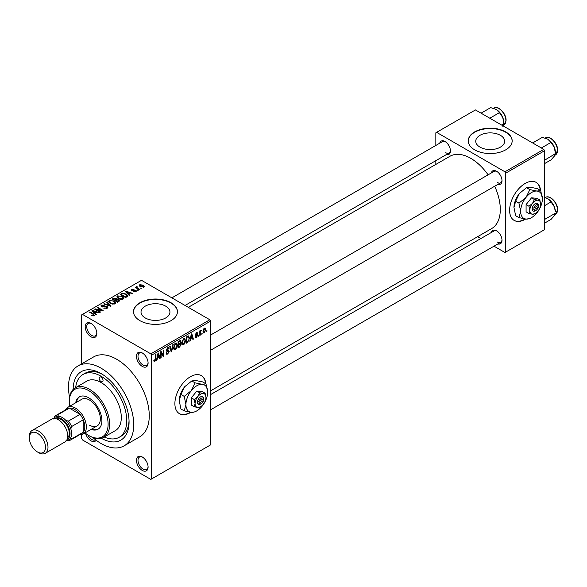 <?xml version="1.0" encoding="UTF-8"?>
<svg xmlns="http://www.w3.org/2000/svg" width="587" height="587" viewBox="0 0 587 587"><rect width="100%" height="100%" fill="white"/><g stroke="black" fill="none" stroke-linecap="round" stroke-linejoin="round"><path stroke-width="0.88" d="M142.274 366.405A8.24 4.755 60 0 1 136.448 356.316A8.24 4.755 60 0 1 142.274 352.948L142.274 352.948A8.24 4.755 60 0 1 148.093 363.037A8.24 4.755 60 0 1 142.274 366.405M142.67 353.198A7.139 4.124 -120 0 0 139.479 353.044A7.139 4.124 -120 0 0 138.385 358.767A7.139 4.124 -120 0 0 143.052 365.055A7.139 4.124 -120 0 0 146.618 365.408A7.139 4.124 -120 0 0 148.085 362.568M142.274 470.429A8.24 4.755 60 0 1 136.448 460.34A8.24 4.755 60 0 1 142.274 456.979L142.274 456.979A8.24 4.755 60 0 1 148.093 467.069A8.24 4.755 60 0 1 142.274 470.429M142.67 457.222A7.139 4.124 -120 0 0 139.479 457.075A7.139 4.124 -120 0 0 138.385 462.791A7.139 4.124 -120 0 0 143.052 469.086A7.139 4.124 -120 0 0 146.618 469.439A7.139 4.124 -120 0 0 148.085 466.592M96.158 440.228A8.24 4.755 60 0 1 91.014 440.837A8.24 4.755 60 0 1 85.57 433.367M87.793 434.916A7.139 4.124 -120 0 0 91.792 439.487A7.139 4.124 -120 0 0 95.358 439.846A7.139 4.124 -120 0 0 95.52 439.744M91.014 336.806A8.24 4.755 60 0 1 85.188 326.717A8.24 4.755 60 0 1 91.014 323.356L91.014 323.356A8.24 4.755 60 0 1 96.84 333.445A8.24 4.755 60 0 1 91.014 336.806M91.418 323.606A7.139 4.124 -120 0 0 88.219 323.452A7.139 4.124 -120 0 0 87.125 329.175A7.139 4.124 -120 0 0 91.792 335.463A7.139 4.124 -120 0 0 95.358 335.815A7.139 4.124 -120 0 0 96.826 332.976M205.861 383.759A21.968 12.679 120 0 0 201.407 375.629A21.968 12.679 120 0 0 190.423 376.715A21.968 12.679 120 0 0 176.071 396.071A21.968 12.679 120 0 0 179.439 413.674A21.968 12.679 120 0 0 190.423 412.588A21.968 12.679 120 0 0 190.914 412.294M179.284 413.586A21.968 12.679 120 0 0 190.115 412.404A21.968 12.679 120 0 0 190.408 412.228M205.553 383.582A21.968 12.679 120 0 0 201.253 375.541M500.425 135.326A14.455 8.343 0 0 0 484.671 133.513A14.455 8.343 0 0 0 475.749 141.225A14.455 8.343 0 0 0 479.983 147.124A14.455 8.343 0 0 0 495.729 148.937A14.455 8.343 0 0 0 504.651 141.225A14.455 8.343 0 0 0 500.425 135.326M505.737 131.899A21.968 12.679 0 0 0 481.795 129.147A21.968 12.679 0 0 0 468.235 140.865A21.968 12.679 0 0 0 474.67 149.832A21.968 12.679 0 0 0 498.605 152.583A21.968 12.679 0 0 0 512.165 140.865A21.968 12.679 0 0 0 505.737 131.899M512.165 141.049A21.968 12.679 0 0 0 505.737 132.258A21.968 12.679 0 0 0 481.942 129.478A21.968 12.679 0 0 0 468.235 141.049M145.253 317.956A14.455 8.343 180 0 1 141.019 312.057A14.455 8.343 180 0 1 149.942 304.345A14.455 8.343 180 0 1 165.695 306.157A14.455 8.343 180 0 1 169.929 312.057A14.455 8.343 180 0 1 161.007 319.768A14.455 8.343 180 0 1 145.253 317.956M171.008 302.731A21.968 12.679 0 0 0 147.066 299.979A21.968 12.679 0 0 0 133.506 311.697A21.968 12.679 0 0 0 139.941 320.663A21.968 12.679 0 0 0 163.883 323.415A21.968 12.679 0 0 0 177.443 311.697A21.968 12.679 0 0 0 171.008 302.731M177.435 311.88A21.968 12.679 0 0 0 171.008 303.09A21.968 12.679 0 0 0 147.212 300.309A21.968 12.679 0 0 0 133.513 311.88M491.297 172.982A7.69 4.439 60 0 1 496.573 171.265L496.573 171.265A7.69 4.439 60 0 1 502.002 180.686A7.69 4.439 60 0 1 497.886 184.391M496.976 171.514A6.589 3.808 -120 0 0 494.049 171.389L210.616 335.03M439.729 143.206A7.69 4.439 60 0 1 445.005 141.496L445.005 141.496A7.69 4.439 60 0 1 450.434 150.91A7.69 4.439 60 0 1 446.318 154.623M445.408 141.746A6.589 3.808 -120 0 0 442.481 141.614L171.874 297.851M491.297 232.525A7.69 4.439 60 0 1 496.573 230.816L496.573 230.816A7.69 4.439 60 0 1 502.002 240.23A7.69 4.439 60 0 1 497.886 243.943M496.976 231.065A6.589 3.808 -120 0 0 494.049 230.933L210.616 394.574M73.155 389.423A39.542 22.827 60 0 1 101.111 373.574L101.111 373.574A39.542 22.827 60 0 1 129.067 422.002A39.542 22.827 60 0 1 101.368 438.291M102.299 374.293A36.247 20.927 -120 0 0 85.32 373.127L82.987 374.469A36.247 20.927 -120 0 0 75.672 387.574M92.849 437.528A46.131 26.635 -120 0 0 101.111 443.523A46.131 26.635 -120 0 0 124.173 445.812A46.131 26.635 -120 0 0 131.246 408.846A46.131 26.635 -120 0 0 101.111 368.196A46.131 26.635 -120 0 0 78.049 365.914A46.131 26.635 -120 0 0 69.552 397.179M124.173 445.812L139.706 436.845A46.131 26.635 -120 0 0 146.779 399.879A46.131 26.635 -120 0 0 116.644 359.229A46.131 26.635 -120 0 0 93.575 356.94L78.049 365.914M210.616 390.832L491.657 228.578A41.736 24.096 -120 0 0 494.687 186.24M488.098 174.823A41.736 24.096 -120 0 0 470.789 158.351A41.736 24.096 -120 0 0 449.921 156.289L188.295 307.331M540.59 190.511A21.968 12.679 120 0 0 536.129 182.374A21.968 12.679 120 0 0 525.152 183.46A21.968 12.679 120 0 0 510.8 202.823A21.968 12.679 120 0 0 514.168 220.418A21.968 12.679 120 0 0 525.152 219.333A21.968 12.679 120 0 0 525.636 219.039M514.014 220.33A21.968 12.679 120 0 0 524.837 219.156A21.968 12.679 120 0 0 525.138 218.98M540.275 190.327A21.968 12.679 120 0 0 535.975 182.286M202.28 333.1L201.789 334.282L202.28 333.1M200.306 332.77L200.306 335.14L199.815 335.426L199.815 330.855L200.306 330.569L200.306 331.303L201.363 330.121L200.306 332.77L199.815 332.484M198.898 335.06L198.399 336.241L198.898 335.06M197.621 335.294L196.432 337.459L195.625 337.576L195.222 336.689L195.72 336.322L196.462 336.784L197.129 335.691L195.581 335.397L195.295 334.685L196.41 332.741L197.232 332.624L197.555 333.387L196.425 333.387L195.787 334.311L197.335 334.487L197.621 335.294L196.352 334.561M195.72 336.322L196.462 336.784M197.056 333.754L195.941 333.1M195.383 334.076L195.948 334.597M190.731 338.787L190.305 340.915L189.784 341.208L191.289 334.069L191.81 333.768L193.387 339.132L192.874 339.433L192.441 337.804L190.342 338.567M183.577 344.877L182.153 344.716L181.669 342.845L183.577 338.435L184.707 338.339L185.477 340.563L184.993 343.102L183.577 344.877L181.765 343.835M175.454 349.566L174.038 349.404L173.547 347.533L175.462 343.124L176.592 343.021L177.362 345.251L176.87 347.79L175.454 349.566L173.642 348.524M153.838 360.88L154.851 361.467L154.073 361.467L153.779 360.125L154.271 359.758L154.873 360.719L155.401 359.934L155.474 354.746L155.966 354.46L155.966 358.723L154.851 361.467L154.073 361.467M153.779 360.323L154.873 360.719M150.815 353.844L209.838 319.768L210.616 321.118L210.616 444.873L151.593 478.948L151.593 355.194L150.815 353.844L82.474 314.39L81.696 314.837L81.696 363.808M210.616 321.118L151.593 355.194M157.411 358.033L156.978 360.154L156.465 360.447L157.969 353.308L158.483 353.007L160.06 358.371L159.547 358.672L159.121 357.043L157.023 357.806M161.124 352.736L161.124 357.762L160.625 358.048L160.625 351.767L161.154 351.466L163.237 355.296L163.237 350.263L163.736 349.977L163.736 356.25L163.201 356.558L160.625 352.449M168.748 351.628L166.598 351.158L166.209 350.19L167.611 347.658L168.645 347.519L169.1 348.671L168.608 349.038L167.625 348.377L166.855 350.476L168.491 350.27L169.239 351.334L167.699 354.042L166.583 354.196L166.062 352.868L166.561 352.501L166.913 353.381L167.743 353.286L168.748 351.628L167.493 350.476M167.434 347.768L168.308 348.274L167.082 348.062M166.855 350.476L166.209 350.101L166.855 350.476M168.491 350.27L168.865 350.358M173.216 344.503L171.668 351.672L171.184 351.951L169.716 346.521L170.23 346.227L171.397 351.099L172.703 344.796L173.216 344.503M180.092 343.035L181.104 344.378L179.6 347.093L178.066 347.981L178.066 341.7L180.561 340.636L180.715 343.292M188.354 335.874L189.506 338.2L187.635 342.456L186.189 343.292L186.189 337.011L188.809 335.955M205.743 329.667L204.364 332.873L203.535 332.954L202.992 331.303L204.364 328.148L205.208 328.074L205.743 329.667L205.201 329.358M206.947 330.408L206.448 331.589L206.947 330.408M81.696 434.549L81.696 438.592L82.474 439.942L150.815 479.396L151.593 478.948M141.709 288.261L140.432 288.1L141.709 288.261M138.319 290.22L137.05 290.051L138.319 290.22M129.727 295.18L129.213 295.474L125.28 291.468L125.794 291.167L132.809 293.397L132.295 293.698L130.241 293.008L128.531 293.992L129.727 295.18M123.652 298.526L123.652 297.807L123.065 299.106L120.797 299.429L118.442 298.636L116.835 296.809L117.495 295.885L122.191 296.398L123.725 298.181M115.536 303.215L115.536 302.496L114.949 303.795L112.675 304.117L110.327 303.325L108.712 301.498L109.373 300.566L114.069 301.087L115.602 302.87M107.194 308.27L103.723 308.153L106.607 307.874L106.673 306.759L101.61 306.774L100.92 305.886L101.529 305.101L104.64 305.174L102.182 305.46L102.123 306.495L107.157 306.465L107.876 307.405L107.194 308.27M107.083 308.329L106.673 306.759M102.182 305.46L102.123 307.001M96.407 314.419L95.886 314.713L91.954 310.706L92.475 310.406L99.489 312.636L98.968 312.937L96.914 312.247L95.204 313.231L96.407 314.419M209.838 319.768L141.496 280.315L82.474 314.39M93.186 315.916L91.579 315.329L93.729 315.307L93.854 314.764L89.459 312.145L89.958 311.866L93.649 313.994L94.346 315.689L93.186 315.916M93.729 315.909L93.854 314.764M94.778 315.116L94.346 315.689M100.546 312.027L100.054 312.313L94.617 309.173L95.145 308.865L101.588 310.178L97.229 307.661L97.721 307.375L103.158 310.516L102.63 310.824L96.195 309.51L100.546 312.027M111.09 305.937L110.605 306.216L103.708 303.927L104.215 303.626L110.18 305.724L106.687 302.202L107.208 301.901L111.09 305.937M119.022 301.358L117.488 302.239L112.051 299.106L113.592 298.218L116.314 298.225L116.923 299.187L118.926 299.568L119.741 300.551L119.022 301.358M116.945 299.025L116.923 299.686M127.056 296.721L125.611 297.558L120.174 294.417L122.441 293.221L126.183 294.05L127.812 295.819L127.056 296.721M135.92 291.68L133.447 291.644L135.392 291.335L135.443 290.594L131.818 290.624L131.305 289.956L131.804 289.332L134.078 289.318L132.391 289.648L132.236 290.294L135.839 290.257L136.448 291.013L135.92 291.68M135.392 291.9L135.443 290.594M132.391 289.648L132.236 290.8M139.728 289.406L139.236 289.685L135.281 287.403L136.404 287.483L136.294 286.742L136.976 286.588L137.402 286.999L136.969 287.696L139.728 289.406M136.404 288.056L136.294 287.337M136.976 286.588L136.969 288.378M143.859 287.102L140.432 286.713L139.273 285.421L139.765 284.732L143.147 285.099L144.358 286.412L143.859 287.102M104.229 437.036A36.247 20.927 -120 0 0 119.234 437.249L121.56 435.906A36.247 20.927 -120 0 0 129.045 420.615M543.789 149.384L544.567 150.727L505.737 173.15L504.959 171.808L543.789 149.384L475.448 109.93L435.84 132.794L435.84 145.451M435.84 160.669L435.84 164.419M505.737 173.15L505.737 252.065L504.959 252.513L493.997 246.188M480.812 238.579L477.576 236.708M505.737 252.065L544.567 229.649L544.567 150.727M504.959 171.808L436.611 132.346M497.343 182.476A6.589 3.808 -120 0 0 500.638 182.799A6.589 3.808 -120 0 0 501.988 180.209M445.775 152.701A6.589 3.808 -120 0 0 449.07 153.031A6.589 3.808 -120 0 0 450.42 150.433M497.343 242.02A6.589 3.808 -120 0 0 500.638 242.35A6.589 3.808 -120 0 0 501.988 239.753M92.005 315.549L92.005 314.999M89.958 312.431L89.958 311.866M92.475 311.235L92.475 310.406M95.204 314.023L95.204 313.231M93.619 311.587L94.742 312.768L96.114 311.976L92.819 310.868L93.619 311.587L93.619 312.401M94.742 313.546L94.742 312.768M92.819 311.587L92.819 310.868M96.114 312.71L96.114 311.976M95.145 309.474L95.145 308.865M101.588 310.611L101.588 310.178M97.721 307.948L97.721 307.375M96.195 310.083L96.195 309.51M104.148 308.358L104.148 307.83M106.607 308.527L106.607 307.874M101.529 306.722L101.529 305.101M102.835 307.133L102.835 306.73M105.117 306.671L105.117 306.157M107.157 308.285L107.157 306.465M104.215 304.095L104.215 303.626M107.208 302.731L107.208 301.901M109.373 302.665L109.373 300.566M114.069 301.689L114.069 301.087M110.011 300.933L109.512 301.637L110.826 303.046L114.311 303.428L114.795 302.731L113.562 301.358L112.124 300.771L110.011 300.933M110.826 303.582L110.826 303.046M114.311 304.051L114.311 303.428M113.592 298.952L113.592 298.218M116.307 299.01L116.314 298.225M118.926 301.41L118.926 299.568M113.181 299.187L114.81 300.126L116.204 299.26L115.91 298.556L114.047 298.688L113.181 299.759M114.81 300.691L114.81 300.126M116.204 300.052L115.91 298.556M115.441 301.058L115.441 300.493L117.349 301.593L118.919 300.419L118.919 301.417M117.349 302.158L117.349 301.593M118.838 301.461L118.442 299.854L115.441 300.493M118.398 301.718L118.398 300.984M117.495 297.976L117.495 295.885M122.191 297L122.191 296.398M118.134 296.244L117.635 296.949L118.948 298.357L122.426 298.739L122.918 298.042L121.678 296.67L120.24 296.083L118.134 296.244M118.948 298.9L118.948 298.357M122.426 299.363L122.426 298.739M122.441 293.852L122.441 293.221M126.183 294.652L126.183 294.05M121.304 294.498L125.471 296.905L126.359 296.391L126.807 295.217L125.677 294.336L122.991 293.647L121.304 294.498L121.304 295.07M125.471 297.477L125.471 296.905M127.005 296.751L126.807 295.217M126.359 297.125L126.359 296.391M125.794 291.996L125.794 291.167M128.531 294.784L128.531 293.992M126.939 292.348L128.061 293.529L129.441 292.737L126.139 291.622L126.939 292.348L126.939 293.162M128.061 294.307L128.061 293.529M126.139 292.348L126.139 291.622M129.441 293.471L129.441 292.737M133.873 291.805L133.873 291.321M131.804 290.616L131.804 289.332M132.721 290.895L132.721 290.389M135.839 291.724L135.839 290.257M137.541 290.338L137.541 289.773M135.773 287.689L135.773 287.116M137.681 288.789L137.681 288.217M140.931 288.386L140.931 287.813M139.765 286.251L139.765 284.732M143.147 285.708L143.147 285.099M143.309 287.314L142.692 285.407L140.315 285.069L140.044 286.463M140.315 285.069L140.931 286.427L143.309 286.764L143.58 286.361L143.58 287.234M140.931 286.97L140.931 286.427M156.575 359.919L156.978 360.154M159.363 357.967L160.06 358.371M158.483 356.676L159.121 357.043M158.035 355.106L157.573 357.197L158.952 356.404L158.263 353.785L158.035 355.106L157.639 354.878M157.191 356.977L157.573 357.197M160.625 357.476L161.124 357.762M162.181 354.68L163.237 355.296M162.716 355.663L163.736 356.25M166.077 353.103L167.699 354.042M167.478 347.739L169.1 348.671M166.253 349.661L166.701 349.925M167.677 350.432L169.239 351.334M171.008 351.29L171.668 351.672M170.868 350.791L171.397 351.099M176.834 344.951L177.362 345.251M176.482 347.57L176.87 347.79M174.919 343.542L175.462 343.857L174.046 347.255L174.618 348.905L175.454 348.832L176.87 345.516L176.658 344.224L175.315 343.219M173.569 346.983L174.046 347.255M176.658 344.224L175.462 343.857M179.593 340.82L180.965 341.605M179.519 343.468L181.104 344.378M178.066 341.861L178.558 342.148L178.558 344.026L180.011 343.131L180.466 341.994L179.424 340.915M178.066 343.74L178.558 344.026M180.466 341.994L179.424 341.649L178.558 342.148M178.066 344.474L178.558 344.76L178.558 346.961L179.607 346.352L180.605 344.672L179.483 343.49M178.066 346.675L178.558 346.961M178.903 343.828L179.534 344.195L178.558 344.76M180.605 344.672L179.534 344.195M184.956 340.262L185.477 340.563M184.604 342.881L184.993 343.102M183.034 338.853L183.584 339.169L182.161 342.566L182.733 344.217L183.57 344.151L184.986 340.834L184.78 339.535L183.43 338.53M181.684 342.294L182.161 342.566M184.78 339.535L183.584 339.169M186.996 342.089L187.635 342.456M188.985 337.899L189.506 338.2M186.681 337.459L186.681 342.272L188.816 340.122L189.014 338.479L188.258 336.674L186.681 337.459L186.189 337.173M186.189 341.986L186.681 342.272M186.923 336.586L187.554 336.953M187.517 336.241L188.5 336.733L187.583 336.204M189.902 340.68L190.305 340.915M192.683 338.728L193.387 339.132M191.81 337.437L192.441 337.804M191.362 335.867L190.9 337.958L192.272 337.165L191.589 334.546L191.362 335.867L190.958 335.639M190.518 337.738L190.9 337.958M195.236 336.769L196.432 337.459M195.317 334.377L197.005 335.353M196.425 332.734L197.555 333.387M198.399 335.669L198.898 335.955M199.815 334.854L200.306 335.14M199.815 331.017L200.306 331.303M200.593 330.496L201.224 330.855M200.475 330.752L200.871 330.98M199.815 331.45L200.402 331.787M201.789 333.709L202.28 333.996M203.051 332.117L204.364 332.873M204.107 328.324L204.878 328.764L204.357 328.808L203.484 331.017L204.379 332.213L205.252 329.997L203.887 328.537M203.014 330.745L203.484 331.017M203.007 331.765L204.379 332.213M206.448 331.024L206.947 331.303M101.111 381.645A2.744 1.585 -120 0 0 102.483 381.785A2.744 1.585 -120 0 0 102.901 379.584A2.744 1.585 -120 0 0 101.111 377.162A2.744 1.585 -120 0 0 99.739 377.03A2.744 1.585 -120 0 0 99.313 379.231A2.744 1.585 -120 0 0 101.111 381.645M91.073 429.405A18.674 10.779 -120 0 0 98.022 429.207A18.674 10.779 -120 0 0 100.883 414.246A18.674 10.779 -120 0 0 88.681 397.788A18.674 10.779 -120 0 0 79.348 396.863A18.674 10.779 -120 0 0 75.701 402.777M91.851 428.958A18.674 10.779 -120 0 0 98.403 428.965M84.998 432.92A27.457 15.856 -120 0 0 88.681 435.451A27.457 15.856 -120 0 0 108.103 424.247A27.457 15.856 -120 0 0 88.681 390.612A27.457 15.856 -120 0 0 69.266 401.824A27.457 15.856 -120 0 0 69.618 406.285M89.459 435.899L88.681 435.451L89.459 435.899A28.558 16.487 60 0 0 103.738 437.315L115.39 430.594A28.558 16.487 -120 0 0 119.763 407.708A28.558 16.487 -120 0 0 101.111 382.541A28.558 16.487 -120 0 0 86.832 381.132L75.18 387.853A28.558 16.487 60 0 1 89.459 389.269A28.558 16.487 60 0 1 108.118 414.437A28.558 16.487 60 0 1 103.738 437.315M69.266 401.824L69.266 400.928A28.558 16.487 60 0 1 75.18 387.853M119.234 437.249A36.247 20.927 -120 0 0 124.789 408.207A36.247 20.927 -120 0 0 101.111 376.267A36.247 20.927 -120 0 0 82.987 374.469M65.487 409.939A15.379 8.878 60 0 1 67.791 407.341L81.776 399.27A15.379 8.878 60 0 1 89.459 400.033A15.379 8.878 60 0 1 99.504 413.578A15.379 8.878 60 0 1 97.149 425.905A15.379 8.878 60 0 1 89.459 425.142M79.744 396.658A18.674 10.779 -120 0 0 76.479 402.33M541.368 147.99L551.024 142.414L554.37 147.366A10.691 6.171 -120 0 1 555.39 152.312L554.37 156.098L551.024 159.877L544.567 163.604M544.567 160.236L555.39 153.669L554.37 147.366A10.691 6.171 -120 0 0 547.825 139.222L551.024 142.414M545.301 159.488L544.567 158.717M532.644 142.949L542.293 137.38L547.825 139.222M67.791 407.341A15.379 8.878 60 0 1 79.641 411.458A15.379 8.878 60 0 1 86.355 426.932A15.379 8.878 60 0 1 83.171 433.976A15.379 8.878 60 0 1 79.766 434.666M70.198 440.199L81.842 433.47A14.279 8.24 -120 0 0 83.251 432.252A14.279 8.24 -120 0 0 84.799 426.932A14.279 8.24 -120 0 0 83.251 419.822A14.279 8.24 -120 0 0 80.089 414.349L69.325 408.134A14.279 8.24 -120 0 0 67.564 408.743L55.919 415.464A14.279 8.24 60 0 1 57.673 414.862L58.553 416.264A13.178 7.609 -120 0 0 54.041 418.494A13.178 7.609 60 0 1 62.281 417.518A13.178 7.609 60 0 1 71.328 430.909A13.178 7.609 60 0 1 66.632 440.309A13.178 7.609 -120 0 0 70.822 437.513L71.599 438.973A14.279 8.24 60 0 1 70.198 440.199A14.279 8.24 60 0 1 68.437 440.8L66.001 440.294M71.599 438.973L83.251 432.252L83.251 419.822L71.599 426.551L70.822 428.914A13.178 7.609 -120 0 0 66.001 420.563L68.437 421.07L80.089 414.349A14.279 8.24 -120 0 0 69.325 408.134L57.673 414.862M53.733 419.045L54.51 416.689A14.279 8.24 60 0 1 55.919 415.464M68.437 421.07A14.279 8.24 60 0 1 71.599 426.551M38.669 452.672L37.429 451.953A11.424 6.596 -120 0 0 45.507 447.294A11.424 6.596 -120 0 0 37.429 433.301A11.424 6.596 -120 0 0 29.35 437.968A11.424 6.596 -120 0 0 37.429 451.953L38.669 452.672A13.178 7.609 60 0 0 45.258 453.325A13.178 7.609 60 0 0 47.283 442.767A13.178 7.609 60 0 0 38.669 431.151A13.178 7.609 60 0 0 32.08 430.498A13.178 7.609 60 0 0 29.35 436.53L29.35 437.968M67.094 439.414A12.085 6.978 -120 0 0 69.508 429.904A12.085 6.978 -120 0 0 61.503 418.861A12.085 6.978 -120 0 0 55.039 418.546M56.623 418.935A10.984 6.34 60 0 1 61.503 419.764A10.984 6.34 60 0 1 68.51 428.906A10.984 6.34 60 0 1 67.549 437.851M32.08 430.498L51.803 419.111A13.178 7.609 60 0 1 58.399 419.764A13.178 7.609 60 0 1 67.006 431.372A13.178 7.609 60 0 1 64.988 441.938L45.258 453.325M544.567 219.78L545.301 219.032L544.567 218.261M544.567 223.148L551.024 219.421L554.37 215.642L555.39 213.213L545.301 219.032M554.37 206.91L555.39 211.863A10.691 6.171 -120 0 0 554.37 206.91A10.691 6.171 -120 0 0 547.825 198.766L551.024 201.965L554.37 206.91M544.567 205.692L551.024 201.965M544.567 197.452L547.825 198.766M489.8 118.214L499.456 112.645L502.802 117.591A10.691 6.171 -120 0 1 503.822 122.544L502.802 126.322M501.724 125.104L503.822 123.894L502.802 117.591A10.691 6.171 -120 0 0 496.257 109.446L499.456 112.645M481.076 113.174L490.725 107.604L496.257 109.446M203.491 398.764L199.096 401.303L197.415 401.376L197.511 403.115A4.395 2.539 120 0 0 200.519 404.069L201.297 403.621A3.295 1.9 120 0 0 203.491 400.554L203.491 398.764A3.295 1.9 120 0 0 201.297 398.235A3.295 1.9 120 0 0 199.096 401.303M203.528 397.847A4.395 2.539 120 0 0 200.519 396.893A4.395 2.539 120 0 0 197.511 401.317L197.415 401.376M205.956 397.34A7.69 4.439 120 0 0 203.234 393.473A7.69 4.439 120 0 0 197.797 396.614A7.69 4.439 120 0 0 195.082 403.621A7.69 4.439 120 0 0 197.797 407.488A7.69 4.439 120 0 0 203.234 404.348A7.69 4.439 120 0 0 205.956 397.34L205.112 393.231L203.234 393.473L199.675 392.747L197.797 396.614L194.238 399.512L195.082 403.621L194.238 406.754L197.797 407.488L200.204 406.93M194.238 406.754L191.355 405.089L191.355 397.839L196.792 391.081L202.229 391.566L205.112 393.231M199.675 392.747L196.792 391.081M194.238 399.512L191.355 397.839M195.111 382.856L191.355 390.59A15.379 8.878 120 0 0 185.918 404.604A15.379 8.878 120 0 0 191.355 412.338A15.379 8.878 120 0 0 202.229 406.065A15.379 8.878 120 0 0 207.666 392.05A15.379 8.878 120 0 0 202.229 384.316A15.379 8.878 120 0 0 191.355 390.59L184.237 396.386L180.921 394.471L184.678 386.738L191.795 380.948L195.552 380.457L202.669 381.917L205.978 383.832L202.229 384.316L195.111 382.856L191.795 380.948M184.237 396.386L185.918 404.604L184.237 410.885L191.355 412.338L195.111 411.854L196.153 411.23M184.237 410.885L180.921 408.97L179.24 400.752L180.921 394.471M207.666 392.05L205.978 383.832M184.678 386.738A15.379 8.878 120 0 0 179.24 400.752M197.511 403.115L199.096 403.093L203.491 400.554M199.096 403.093A3.295 1.9 120 0 0 201.297 403.621M202.845 399.138L203.623 399.586M538.22 205.509L533.825 208.047L532.138 208.121L532.24 209.86A4.395 2.539 120 0 0 535.249 210.814L536.019 210.366A3.295 1.9 120 0 0 538.22 207.306L538.22 205.509A3.295 1.9 120 0 0 536.019 204.988A3.295 1.9 120 0 0 533.825 208.047M538.25 204.592A4.395 2.539 120 0 0 535.249 203.638A4.395 2.539 120 0 0 532.24 208.069L532.138 208.121M540.678 204.085A7.69 4.439 120 0 0 537.963 200.218A7.69 4.439 120 0 0 532.526 203.359A7.69 4.439 120 0 0 529.812 210.366A7.69 4.439 120 0 0 532.526 214.233A7.69 4.439 120 0 0 537.963 211.093A7.69 4.439 120 0 0 540.678 204.085L539.842 199.976L537.963 200.218L534.405 199.492L532.526 203.359L528.968 206.257L529.812 210.366L528.968 213.507L532.526 214.233L534.926 213.675M528.968 213.507L526.084 211.841L526.084 204.592L531.521 197.826L536.951 198.311L539.842 199.976M534.405 199.492L531.521 197.826M528.968 206.257L526.084 204.592M529.834 189.608L526.084 197.342A15.379 8.878 120 0 0 520.647 211.349A15.379 8.878 120 0 0 526.084 219.083A15.379 8.878 120 0 0 536.951 212.81A15.379 8.878 120 0 0 542.388 198.795A15.379 8.878 120 0 0 536.951 191.061A15.379 8.878 120 0 0 526.084 197.342L518.959 203.131L515.65 201.216L519.4 193.483L526.517 187.693L530.274 187.209L537.391 188.662L540.708 190.577L536.951 191.061L529.834 189.608L526.517 187.693M518.959 203.131L520.647 211.349L518.959 217.63L526.084 219.083L529.834 218.599L530.883 217.975M518.959 217.63L515.65 215.715L513.963 207.497L515.65 201.216M542.388 198.795L540.708 190.577M519.4 193.483A15.379 8.878 120 0 0 513.963 207.497M532.24 209.86L533.825 209.838L538.22 207.306M533.825 209.838A3.295 1.9 120 0 0 536.019 210.366M537.575 205.883L538.352 206.331M93.649 314.588L93.649 313.994M103.972 307.001L103.972 306.487M109.131 305.724L109.131 305.343M115.734 300.324L115.734 299.59M121.56 294.351L121.56 293.617M133.513 290.814L133.513 290.191M155.474 358.437L155.966 358.723M166.216 350.402L167.515 351.158M170.626 349.889L171.199 350.219M178.962 346.726L179.6 347.093M178.786 341.282L179.424 341.649M195.295 334.678L196.513 335.382M545.528 137.864C549.828 134.915 557.929 143.448 557.65 150.191L555.412 154.99A9.884 5.709 -120 0 0 557.459 150.463A9.884 5.709 -120 0 0 553.145 140.513A9.884 5.709 -120 0 0 545.528 137.864L545.154 138.077M557.459 210.007A9.884 5.709 -120 0 0 553.145 200.057A9.884 5.709 -120 0 0 545.528 197.408C549.828 194.458 557.929 202.992 557.65 209.735L555.412 214.534A9.884 5.709 -120 0 0 557.459 210.007M493.961 108.096C498.26 105.146 506.361 113.68 506.082 120.423L503.844 125.214A9.884 5.709 -120 0 0 505.891 120.687A9.884 5.709 -120 0 0 501.577 110.745A9.884 5.709 -120 0 0 493.961 108.096L493.586 108.309M93.957 314.992L93.957 315.857M101.734 305.988L101.734 306.84M109.512 301.637L109.512 302.775M114.795 302.731L114.795 303.875M117.635 296.949L117.635 298.093M122.918 298.042L122.918 299.187M135.714 290.947L135.714 291.79M132.046 290.037L132.046 290.734M136.808 287.41L136.808 288.29M166.913 353.381L166.062 352.89M174.618 348.905L173.605 348.326M182.733 344.217L181.728 343.637M195.955 336.857L195.412 336.549M196.865 333.313L196.161 332.902M555.412 154.99L554.884 155.291M210.616 350.248L500.638 182.799M500.638 242.35L210.616 409.792M449.07 153.031L185.052 305.46M83.171 433.976L97.149 425.905M545.528 197.408L545.154 197.628M555.412 214.534L554.884 214.835M503.844 125.214L503.316 125.523"/></g></svg>

